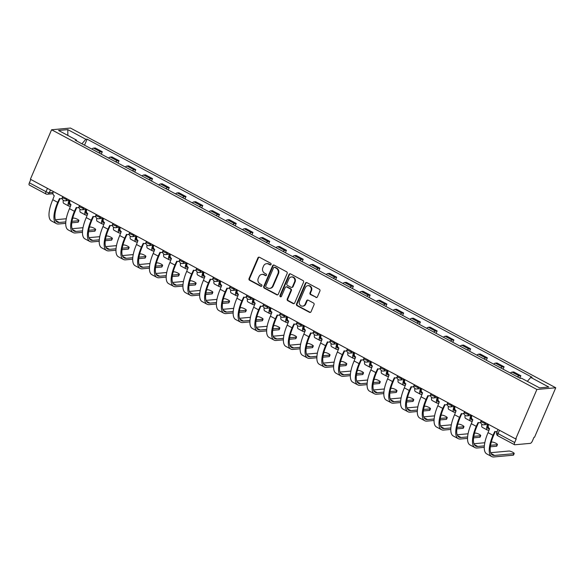 <?xml version="1.0" encoding="UTF-8"?>
<svg xmlns="http://www.w3.org/2000/svg" width="585" height="585" viewBox="0 0 585 585"><rect width="100%" height="100%" fill="white"/><g stroke="black" fill="none" stroke-linecap="round" stroke-linejoin="round"><path stroke-width="0.88" d="M271.06 264.457A0.899 0.812 -95.2 0 0 270.665 263.257L259.469 257.268A1.28 1.163 -95.2 0 0 257.926 257.861L249.049 278.57A1.28 1.163 -95.2 0 0 249.612 280.281L260.8 286.27A0.899 0.812 -95.2 0 0 261.883 285.86A0.899 0.812 -95.2 0 0 261.495 284.661L260.04 283.886A4.102 3.722 -95.2 0 1 258.248 278.401L258.987 276.676A4.102 3.722 -95.2 0 1 261.992 274.394A4.102 3.722 -95.2 0 1 263.937 274.796L265.385 275.572A0.899 0.812 -95.2 0 0 266.467 275.162A0.899 0.812 -95.2 0 0 266.08 273.963L264.632 273.188A4.102 3.722 -95.2 0 1 262.84 267.703L263.579 265.97A4.102 3.722 -95.2 0 1 266.577 263.689A4.102 3.722 -95.2 0 1 268.522 264.098L269.977 264.873A0.899 0.812 -95.2 0 0 271.06 264.457M315.885 297.429A1.28 1.163 -95.2 0 0 317.428 296.844L319.922 291.03A1.28 1.163 -95.2 0 0 319.359 289.319L306.928 282.665A1.28 1.163 -95.2 0 0 305.385 283.257L296.507 303.966A1.28 1.163 -95.2 0 0 297.063 305.677L309.494 312.332A1.28 1.163 -95.2 0 0 311.044 311.746L314.05 304.726A1.28 1.163 -95.2 0 0 313.487 303.008L308.171 300.163A1.28 1.163 -95.2 0 0 306.62 300.748L305.129 304.229A3.43 3.108 -95.2 0 1 299.776 304.653A3.43 3.108 -95.2 0 1 299.498 301.216L305.341 287.579A3.43 3.108 -95.2 0 1 310.693 287.155A3.43 3.108 -95.2 0 1 310.979 290.599L309.999 292.873A1.28 1.163 -95.2 0 0 310.562 294.584L316.434 297.377A1.28 1.163 -95.2 0 0 316.763 297.494M536.891 389.471L515.692 438.94L30.391 179.229L51.59 129.76L536.891 389.471L555.75 387.76L70.449 128.049L51.59 129.76M287.155 273.502A1.28 1.163 -95.2 0 0 286.599 271.784L274.168 265.137A1.28 1.163 -95.2 0 0 272.617 265.722L263.747 286.431A1.28 1.163 -95.2 0 0 264.303 288.149L276.734 294.796A1.28 1.163 -95.2 0 0 278.277 294.211L287.155 273.502M290.548 273.897L302.979 280.551A1.28 1.163 -95.2 0 1 303.542 282.27L294.664 302.979A1.28 1.163 -95.2 0 1 293.114 303.564L287.798 300.719A1.28 1.163 -95.2 0 1 287.235 299.001L290.833 290.606A1.28 1.163 -95.2 0 0 290.277 288.888L286.745 287.001A1.28 1.163 -95.2 0 0 285.202 287.586L281.451 296.332A0.899 0.812 -95.2 0 1 280.047 296.441A0.899 0.812 -95.2 0 1 279.974 295.542L289.005 274.489A1.28 1.163 -95.2 0 1 290.548 273.897M515.692 438.94L516.241 438.889L514.683 442.523A2.611 0.951 118.2 0 0 514.551 444.724A2.611 0.951 118.2 0 0 514.778 444.768L530.339 443.357A2.611 0.951 118.2 0 0 532.438 440.914L533.995 437.28L534.551 437.229L555.75 387.76M29.477 185.057A2.611 0.951 -61.8 0 1 29.25 185.014A2.611 0.951 -61.8 0 1 29.382 182.812L46.018 191.712A2.611 0.563 23.2 0 0 49.264 192.765L53.052 192.421M30.822 179.456L29.382 182.812M98.902 152.875A6.011 2.179 -61.8 0 1 100.613 151.91L93.534 148.122A6.011 2.179 118.2 0 0 91.816 149.087M93.534 148.122L95.209 147.968L102.295 151.764L101.271 154.148M100.613 151.91L102.295 151.764M118.016 163.105L119.033 160.721L111.954 156.926L110.273 157.08A6.011 2.179 118.2 0 0 108.561 158.045M115.64 161.833A6.011 2.179 -61.8 0 1 117.358 160.875L119.033 160.721M134.755 172.063L135.779 169.679L128.693 165.891L127.018 166.038A6.011 2.179 118.2 0 0 125.3 167.003M132.385 170.791A6.011 2.179 -61.8 0 1 134.097 169.833L135.779 169.679M151.5 181.021L152.517 178.637L145.438 174.849L143.756 175.003A6.011 2.179 118.2 0 0 142.045 175.961M149.124 179.756A6.011 2.179 -61.8 0 1 150.842 178.791L152.517 178.637M168.239 189.979L169.262 187.595L162.177 183.807L160.502 183.961A6.011 2.179 118.2 0 0 158.784 184.926M165.869 188.714A6.011 2.179 -61.8 0 1 167.581 187.748L169.262 187.595M184.984 198.944L186.001 196.56L178.922 192.765L177.24 192.918A6.011 2.179 118.2 0 0 175.529 193.884M182.608 197.671A6.011 2.179 -61.8 0 1 184.326 196.706L186.001 196.56M201.723 207.902L202.746 205.518L195.661 201.73L193.986 201.876A6.011 2.179 118.2 0 0 192.268 202.841M199.353 206.629A6.011 2.179 -61.8 0 1 201.064 205.671L202.746 205.518M218.461 216.859L219.485 214.476L212.406 210.688L210.724 210.841A6.011 2.179 118.2 0 0 209.013 211.799M216.092 215.594A6.011 2.179 -61.8 0 1 217.81 214.629L219.485 214.476M235.207 225.817L236.23 223.433L229.144 219.646L227.47 219.799A6.011 2.179 118.2 0 0 225.751 220.757M232.837 224.552A6.011 2.179 -61.8 0 1 234.548 223.587L236.23 223.433M251.945 234.782L252.969 232.399L245.89 228.603L244.208 228.757A6.011 2.179 118.2 0 0 242.497 229.722M249.576 233.51A6.011 2.179 -61.8 0 1 251.294 232.545L252.969 232.399M268.69 243.74L269.714 241.356L262.628 237.561L260.954 237.715A6.011 2.179 118.2 0 0 259.235 238.68M266.321 242.468A6.011 2.179 -61.8 0 1 268.032 241.51L269.714 241.356M285.429 252.698L286.453 250.314L279.367 246.526L277.692 246.68A6.011 2.179 118.2 0 0 275.981 247.638M283.06 251.433A6.011 2.179 -61.8 0 1 284.778 250.468L286.453 250.314M302.174 261.656L303.198 259.272L296.112 255.484L294.438 255.638A6.011 2.179 118.2 0 0 292.719 256.596M299.805 260.391A6.011 2.179 -61.8 0 1 301.516 259.426L303.198 259.272M318.913 270.621L319.936 268.237L312.851 264.442L311.176 264.595A6.011 2.179 118.2 0 0 309.458 265.561M316.543 269.349A6.011 2.179 -61.8 0 1 318.262 268.383L319.936 268.237M335.658 279.579L336.682 277.195L329.596 273.4L327.922 273.553A6.011 2.179 118.2 0 0 326.203 274.519M333.289 278.306A6.011 2.179 -61.8 0 1 335 277.348L336.682 277.195M352.397 288.537L353.42 286.153L346.335 282.365L344.66 282.511A6.011 2.179 118.2 0 0 342.942 283.476M350.027 287.264A6.011 2.179 -61.8 0 1 351.746 286.306L353.42 286.153M369.142 297.494L370.166 295.111L363.08 291.323L361.406 291.476A6.011 2.179 118.2 0 0 359.687 292.434M366.773 296.229A6.011 2.179 -61.8 0 1 368.484 295.264L370.166 295.111M385.881 306.452L386.904 304.068L379.819 300.28L378.144 300.434A6.011 2.179 118.2 0 0 376.426 301.399M383.511 305.187A6.011 2.179 -61.8 0 1 385.23 304.222L386.904 304.068M402.626 315.417L403.643 313.033L396.564 309.238L394.89 309.392A6.011 2.179 118.2 0 0 393.171 310.357M400.257 314.145A6.011 2.179 -61.8 0 1 401.968 313.187L403.643 313.033M419.365 324.375L420.388 321.991L413.303 318.203L411.628 318.35A6.011 2.179 118.2 0 0 409.909 319.315M416.995 323.103A6.011 2.179 -61.8 0 1 418.714 322.145L420.388 321.991M436.11 333.333L437.127 330.949L430.048 327.161L428.366 327.315A6.011 2.179 118.2 0 0 426.655 328.273M433.734 332.068A6.011 2.179 -61.8 0 1 435.452 331.103L437.127 330.949M452.848 342.291L453.872 339.907L446.786 336.119L445.112 336.273A6.011 2.179 118.2 0 0 443.393 337.238M450.479 341.026A6.011 2.179 -61.8 0 1 452.198 340.06L453.872 339.907M469.594 351.256L470.611 348.872L463.532 345.077L461.85 345.23A6.011 2.179 118.2 0 0 460.139 346.196M467.218 349.984A6.011 2.179 -61.8 0 1 468.936 349.018L470.611 348.872M486.332 360.214L487.356 357.83L480.27 354.042L478.596 354.188A6.011 2.179 118.2 0 0 476.877 355.154M483.963 358.941A6.011 2.179 -61.8 0 1 485.682 357.983L487.356 357.83M503.078 369.172L504.094 366.788L497.016 363L495.334 363.153A6.011 2.179 118.2 0 0 493.623 364.111M500.702 367.906A6.011 2.179 -61.8 0 1 502.42 366.941L504.094 366.788M519.816 378.129L520.84 375.745L513.754 371.958L512.08 372.111A6.011 2.179 118.2 0 0 510.361 373.069M517.447 376.864A6.011 2.179 -61.8 0 1 519.166 375.899L520.84 375.745M76.613 140.948L76.576 140.122L58.551 130.47L67.787 129.636L85.819 139.281L81.937 143.793M527.356 381.354L530.763 377.398L532.058 377.281L87.106 139.164L85.819 139.281M530.763 377.398L548.796 387.051L539.553 387.884L521.528 378.239L520.233 378.356L75.289 140.239L76.576 140.122M84.532 145.182L87.106 139.164M67.787 129.636L67.853 135.449M270.672 264.881A0.899 0.812 -95.2 0 1 270.526 264.822L269.078 264.047A4.102 3.722 -95.2 0 0 267.126 263.645L266.577 263.689M261.992 274.394L262.541 274.343A4.102 3.722 -95.2 0 1 264.486 274.745L265.941 275.52A0.899 0.812 -95.2 0 0 266.087 275.579M259.14 257.159A1.28 1.163 -95.2 0 0 258.475 257.81L249.598 278.518A1.28 1.163 -95.2 0 0 250.161 280.23L261.349 286.226A0.899 0.812 -95.2 0 0 261.495 286.284M273.839 265.02A1.28 1.163 -95.2 0 0 273.173 265.67L264.296 286.379A1.28 1.163 -95.2 0 0 264.851 288.098L277.283 294.752A1.28 1.163 -95.2 0 0 277.612 294.862M274.636 267.367A0.899 0.812 -95.2 0 0 273.553 267.776L265.758 285.955A0.899 0.812 -95.2 0 0 266.153 287.155L267.681 287.974A4.102 3.722 -95.2 0 0 269.627 288.376A4.102 3.722 -95.2 0 0 272.632 286.094L277.955 273.67A4.102 3.722 -95.2 0 0 276.164 268.186L274.636 267.367L275.184 267.316A0.899 0.812 -95.2 0 0 274.76 267.228L274.211 267.279M269.627 288.376L270.182 288.325A4.102 3.722 -95.2 0 0 273.18 286.043L272.632 286.094M275.184 267.316L276.712 268.135A4.102 3.722 -95.2 0 1 278.504 273.619L273.18 286.043M286.138 286.877L286.687 286.825A1.28 1.163 -95.2 0 1 287.293 286.95L290.825 288.844A1.28 1.163 -95.2 0 1 291.381 290.555L287.783 298.957A1.28 1.163 -95.2 0 0 288.346 300.668L293.663 303.513A1.28 1.163 -95.2 0 0 293.992 303.63M290.219 273.787A1.28 1.163 -95.2 0 0 289.553 274.438L280.529 295.491A0.899 0.812 -95.2 0 0 281.063 296.756M294.569 281.89A3.43 3.108 -95.2 0 0 291.44 276.961A3.43 3.108 -95.2 0 0 288.931 278.87L286.877 283.674A1.28 1.163 -95.2 0 0 287.44 285.392L290.964 287.279A1.28 1.163 -95.2 0 0 292.515 286.694L294.569 281.89L295.118 281.838A3.43 3.108 -95.2 0 0 291.995 276.917L291.44 276.961M291.571 287.403L292.127 287.359A1.28 1.163 -95.2 0 0 293.063 286.643L292.515 286.694M295.118 281.838L293.063 286.643M307.849 285.67L308.397 285.626A3.43 3.108 -95.2 0 1 311.527 290.548L310.555 292.822A1.28 1.163 -95.2 0 0 311.11 294.533L316.434 297.377M302.62 306.138L303.176 306.087A3.43 3.108 -95.2 0 0 305.684 304.185L305.129 304.229M307.842 300.046A1.28 1.163 -95.2 0 0 307.176 300.705L305.684 304.185M306.598 282.555A1.28 1.163 -95.2 0 0 305.933 283.206L297.056 303.915A1.28 1.163 -95.2 0 0 297.611 305.626L310.043 312.28A1.28 1.163 -95.2 0 0 310.379 312.397M70.829 204.531L69.959 204.611A4.899 1.777 -61.8 0 1 69.535 204.531A4.899 1.777 -61.8 0 1 69.783 200.406M69.747 201.54L69.352 201.576M69.067 200.472A6.596 2.391 118.2 0 0 68.73 206.03A6.596 2.391 118.2 0 0 69.308 206.132L70.631 206.015M63.312 200.333A6.596 2.391 118.2 0 0 63.794 203.39L68.73 206.03M78.909 220.589L78.258 222.11A3.005 0.651 -156.8 0 1 77.966 222.249L78.617 220.72A3.005 0.651 23.2 0 0 78.909 220.589A3.005 0.651 23.2 0 0 76.92 219.039A3.005 0.651 23.2 0 0 73.681 218.081L72.715 218.168M53.418 191.551L53.14 192.194A2.611 2.369 -95.2 0 0 54.281 195.683L52.76 199.697A25.213 9.155 118.2 0 0 51.473 220.962L56.409 223.609A25.213 9.155 118.2 0 0 58.61 224.004L65.739 223.353M62.266 198.476A2.611 2.369 84.8 0 1 61.498 198.695L60.782 198.754A2.611 2.369 -95.2 0 0 62.266 197.986M65.82 221.883L59.261 222.475A23.517 8.534 -61.8 0 1 57.213 222.11A23.517 8.534 -61.8 0 1 58.412 202.278L59.955 198.673M60.782 198.754A2.611 2.369 -95.2 0 1 59.538 198.498L57.696 202.337A25.213 9.155 118.2 0 0 56.409 223.609M71.794 222.805L77.966 222.249M78.617 220.72L72.013 221.32M66.266 218.753L55.392 219.741M87.575 213.488L86.704 213.569A4.899 1.777 -61.8 0 1 86.273 213.488A4.899 1.777 -61.8 0 1 86.521 209.364M86.492 210.498L86.097 210.534M85.805 209.43A6.596 2.391 118.2 0 0 85.476 214.987A6.596 2.391 118.2 0 0 86.046 215.09L87.377 214.973M80.057 209.291A6.596 2.391 118.2 0 0 80.54 212.348L85.476 214.987M104.313 222.446L103.443 222.527A4.899 1.777 -61.8 0 1 103.018 222.454A4.899 1.777 -61.8 0 1 103.26 218.329M103.231 219.455L102.836 219.492M102.55 218.395A6.596 2.391 118.2 0 0 102.214 223.945A6.596 2.391 118.2 0 0 102.792 224.048L104.115 223.931M96.796 218.249A6.596 2.391 118.2 0 0 97.278 221.305L102.214 223.945M95.655 229.547L94.997 231.068A3.005 0.651 -156.8 0 1 94.704 231.207L95.362 229.686A3.005 0.651 23.2 0 0 95.655 229.547A3.005 0.651 23.2 0 0 93.666 227.996A3.005 0.651 23.2 0 0 90.419 227.038L89.461 227.126M70.156 200.509L69.878 201.152A2.611 2.369 -95.2 0 0 71.019 204.648L69.498 208.655A25.213 9.155 118.2 0 0 68.218 229.927L73.154 232.567A25.213 9.155 118.2 0 0 75.355 232.962L82.485 232.318M79.004 207.434A2.611 2.369 84.8 0 1 78.236 207.653L77.52 207.719A2.611 2.369 -95.2 0 0 79.004 206.944M82.558 230.841L76.006 231.441A23.517 8.534 -61.8 0 1 73.951 231.068A23.517 8.534 -61.8 0 1 75.151 211.236L76.693 207.631M77.52 207.719A2.611 2.369 -95.2 0 1 76.284 207.456L74.434 211.302A25.213 9.155 118.2 0 0 73.154 232.567M88.54 231.77L94.704 231.207M95.362 229.686L88.752 230.285M83.011 227.711L72.13 228.698M112.393 238.505L111.742 240.033A3.005 0.651 -156.8 0 1 111.45 240.164L112.101 238.643A3.005 0.651 23.2 0 0 112.393 238.505A3.005 0.651 23.2 0 0 110.404 236.962A3.005 0.651 23.2 0 0 107.165 236.004L106.199 236.091M86.902 209.467L86.624 210.11A2.611 2.369 -95.2 0 0 87.765 213.605L86.244 217.62A25.213 9.155 118.2 0 0 84.957 238.885L89.893 241.525A25.213 9.155 118.2 0 0 92.094 241.919L99.223 241.276M95.75 216.392A2.611 2.369 84.8 0 1 94.982 216.611L94.265 216.677A2.611 2.369 -95.2 0 0 95.75 215.909M99.304 239.806L92.744 240.398A23.517 8.534 -61.8 0 1 90.697 240.025A23.517 8.534 -61.8 0 1 91.896 220.194L93.439 216.589M94.265 216.677A2.611 2.369 -95.2 0 1 93.022 216.421L91.18 220.26A25.213 9.155 118.2 0 0 89.893 241.525M105.278 240.727L111.45 240.164M112.101 238.643L105.497 239.243M99.75 236.676L88.876 237.656M121.058 231.411L120.188 231.484A4.899 1.777 -61.8 0 1 119.757 231.411A4.899 1.777 -61.8 0 1 120.005 227.287M119.976 228.413L119.581 228.45M119.289 227.353A6.596 2.391 118.2 0 0 118.96 232.91A6.596 2.391 118.2 0 0 119.53 233.013L120.861 232.888M113.541 227.214A6.596 2.391 118.2 0 0 114.024 230.263L118.96 232.91M137.797 240.369L136.927 240.45A4.899 1.777 -61.8 0 1 136.502 240.369A4.899 1.777 -61.8 0 1 136.744 236.245M136.714 237.378L136.32 237.415M136.034 236.311A6.596 2.391 118.2 0 0 135.698 241.868A6.596 2.391 118.2 0 0 136.276 241.971L137.599 241.854M130.279 236.172A6.596 2.391 118.2 0 0 130.762 239.228L135.698 241.868M154.542 249.327L153.672 249.407A4.899 1.777 -61.8 0 1 153.241 249.327A4.899 1.777 -61.8 0 1 153.489 245.203M153.46 246.336L153.065 246.373M152.773 245.269A6.596 2.391 118.2 0 0 152.444 250.826A6.596 2.391 118.2 0 0 153.014 250.928L154.345 250.811M147.025 245.13A6.596 2.391 118.2 0 0 147.508 248.186L152.444 250.826M129.139 247.462L128.481 248.991A3.005 0.651 -156.8 0 1 128.188 249.13L128.839 247.601A3.005 0.651 23.2 0 0 129.139 247.462A3.005 0.651 23.2 0 0 127.15 245.919A3.005 0.651 23.2 0 0 123.903 244.961L122.945 245.049M103.64 218.432L103.362 219.068A2.611 2.369 -95.2 0 0 104.503 222.563L102.982 226.578A25.213 9.155 118.2 0 0 101.702 247.843L106.638 250.482A25.213 9.155 118.2 0 0 108.839 250.885L115.969 250.234M112.488 225.357A2.611 2.369 84.8 0 1 111.72 225.569L111.004 225.634A2.611 2.369 -95.2 0 0 112.488 224.867M116.042 248.764L109.49 249.356A23.517 8.534 -61.8 0 1 107.435 248.991A23.517 8.534 -61.8 0 1 108.634 229.152L110.177 225.547M111.004 225.634A2.611 2.369 -95.2 0 1 109.768 225.379L107.918 229.218A25.213 9.155 118.2 0 0 106.638 250.482M122.024 249.685L128.188 249.13M128.839 247.601L122.236 248.201M116.495 245.634L105.614 246.621M145.877 256.427L145.226 257.948A3.005 0.651 -156.8 0 1 144.934 258.087L145.585 256.559A3.005 0.651 23.2 0 0 145.877 256.427A3.005 0.651 23.2 0 0 143.888 254.877A3.005 0.651 23.2 0 0 140.649 253.919L139.683 254.007M120.378 227.389L120.108 228.033A2.611 2.369 -95.2 0 0 121.249 231.521L119.728 235.536A25.213 9.155 118.2 0 0 118.441 256.8L123.376 259.447A25.213 9.155 118.2 0 0 125.578 259.842L132.707 259.192M129.226 234.314A2.611 2.369 84.8 0 1 128.459 234.534L127.749 234.592A2.611 2.369 -95.2 0 0 129.226 233.824M132.788 257.722L126.228 258.314A23.517 8.534 -61.8 0 1 124.181 257.948A23.517 8.534 -61.8 0 1 125.38 238.117L126.923 234.512M127.749 234.592A2.611 2.369 -95.2 0 1 126.506 234.336L124.663 238.175A25.213 9.155 118.2 0 0 123.376 259.447M138.762 258.643L144.934 258.087M145.585 256.559L138.981 257.159M133.234 254.592L122.36 255.579M162.623 265.385L161.965 266.906A3.005 0.651 -156.8 0 1 161.672 267.045L162.323 265.524A3.005 0.651 23.2 0 0 162.623 265.385A3.005 0.651 23.2 0 0 160.634 263.835A3.005 0.651 23.2 0 0 157.387 262.877L156.429 262.965M137.124 236.347L136.846 236.991A2.611 2.369 -95.2 0 0 137.987 240.486L136.466 244.493A25.213 9.155 118.2 0 0 135.186 265.765L140.122 268.405A25.213 9.155 118.2 0 0 142.316 268.8L149.446 268.157M145.972 243.272A2.611 2.369 84.8 0 1 145.204 243.492L144.488 243.557A2.611 2.369 -95.2 0 0 145.972 242.782M149.526 266.68L142.974 267.279A23.517 8.534 -61.8 0 1 140.919 266.906A23.517 8.534 -61.8 0 1 142.118 247.075L143.661 243.47M144.488 243.557A2.611 2.369 -95.2 0 1 143.252 243.294L141.402 247.141A25.213 9.155 118.2 0 0 140.122 268.405M155.508 267.601L161.672 267.045M162.323 265.524L155.72 266.116M149.979 263.55L139.098 264.537M171.281 258.285L170.41 258.365A4.899 1.777 -61.8 0 1 169.986 258.292A4.899 1.777 -61.8 0 1 170.228 254.168M170.198 255.294L169.804 255.331M169.518 254.226A6.596 2.391 118.2 0 0 169.182 259.784A6.596 2.391 118.2 0 0 169.76 259.886L171.083 259.769M163.763 254.087A6.596 2.391 118.2 0 0 164.246 257.144L169.182 259.784M179.361 274.343L178.71 275.864A3.005 0.651 -156.8 0 1 178.418 276.003L179.068 274.482A3.005 0.651 23.2 0 0 179.361 274.343A3.005 0.651 23.2 0 0 177.372 272.8A3.005 0.651 23.2 0 0 174.133 271.842L173.167 271.923M153.862 245.305L153.592 245.949A2.611 2.369 -95.2 0 0 154.732 249.444L153.212 253.459A25.213 9.155 118.2 0 0 151.924 274.723L156.86 277.363A25.213 9.155 118.2 0 0 159.061 277.758L166.191 277.114M162.71 252.23A2.611 2.369 84.8 0 1 161.943 252.449L161.233 252.515A2.611 2.369 -95.2 0 0 162.71 251.74M166.272 275.645L159.712 276.237A23.517 8.534 -61.8 0 1 157.665 275.864A23.517 8.534 -61.8 0 1 158.864 256.033L160.407 252.427M161.233 252.515A2.611 2.369 -95.2 0 1 159.99 252.259L158.147 256.098A25.213 9.155 118.2 0 0 156.86 277.363M172.246 276.566L178.418 276.003M179.068 274.482L172.465 275.082M166.718 272.508L155.844 273.495M188.019 267.243L187.156 267.323A4.899 1.777 -61.8 0 1 186.725 267.25A4.899 1.777 -61.8 0 1 186.973 263.126M186.944 264.252L186.549 264.288M186.257 263.192A6.596 2.391 118.2 0 0 185.928 268.749A6.596 2.391 118.2 0 0 186.498 268.851L187.829 268.727M180.509 263.053A6.596 2.391 118.2 0 0 180.992 266.102L185.928 268.749M196.099 283.301L195.448 284.829A3.005 0.651 -156.8 0 1 195.156 284.961L195.807 283.44A3.005 0.651 23.2 0 0 196.099 283.301A3.005 0.651 23.2 0 0 194.118 281.758A3.005 0.651 23.2 0 0 190.871 280.8L189.906 280.888M170.608 254.263L170.33 254.906A2.611 2.369 -95.2 0 0 171.471 258.402L169.95 262.416A25.213 9.155 118.2 0 0 168.67 283.681L173.606 286.321A25.213 9.155 118.2 0 0 175.8 286.716L182.929 286.072M179.456 261.188A2.611 2.369 84.8 0 1 178.688 261.407L177.972 261.473A2.611 2.369 -95.2 0 0 179.456 260.705M183.01 284.602L176.458 285.195A23.517 8.534 -61.8 0 1 174.403 284.829A23.517 8.534 -61.8 0 1 175.602 264.99L177.145 261.385M177.972 261.473A2.611 2.369 -95.2 0 1 176.736 261.217L174.886 265.056A25.213 9.155 118.2 0 0 173.606 286.321M188.992 285.524L195.156 284.961M195.807 283.44L189.204 284.039M183.463 281.473L172.582 282.46M204.765 276.208L203.894 276.281A4.899 1.777 -61.8 0 1 203.47 276.208A4.899 1.777 -61.8 0 1 203.712 272.083M203.682 273.217L203.287 273.253M203.002 272.149A6.596 2.391 118.2 0 0 202.666 277.707A6.596 2.391 118.2 0 0 203.244 277.809L204.567 277.685M197.247 272.01A6.596 2.391 118.2 0 0 197.73 275.06L202.666 277.707M212.845 292.266L212.194 293.787A3.005 0.651 -156.8 0 1 211.902 293.926L212.552 292.398A3.005 0.651 23.2 0 0 212.845 292.266A3.005 0.651 23.2 0 0 210.856 290.716A3.005 0.651 23.2 0 0 207.617 289.758L206.651 289.846M187.346 263.228L187.076 263.872A2.611 2.369 -95.2 0 0 188.216 267.36L186.695 271.374A25.213 9.155 118.2 0 0 185.408 292.639L190.344 295.286A25.213 9.155 118.2 0 0 192.545 295.681L199.675 295.03M196.194 270.153A2.611 2.369 84.8 0 1 195.427 270.365L194.717 270.431A2.611 2.369 -95.2 0 0 196.194 269.663M199.756 293.56L193.196 294.153A23.517 8.534 -61.8 0 1 191.149 293.787A23.517 8.534 -61.8 0 1 192.348 273.948L193.891 270.35M194.717 270.431A2.611 2.369 -95.2 0 1 193.474 270.175L191.631 274.014A25.213 9.155 118.2 0 0 190.344 295.286M205.73 294.482L211.902 293.926M212.552 292.398L205.949 292.997M200.202 290.431L189.328 291.418M221.503 285.166L220.64 285.246A4.899 1.777 -61.8 0 1 220.209 285.166A4.899 1.777 -61.8 0 1 220.457 281.041M220.428 282.175L220.026 282.211M219.741 281.107A6.596 2.391 118.2 0 0 219.412 286.665A6.596 2.391 118.2 0 0 219.982 286.767L221.313 286.65M213.993 280.968A6.596 2.391 118.2 0 0 214.476 284.025L219.412 286.665M229.583 301.224L228.932 302.745A3.005 0.651 -156.8 0 1 228.64 302.884L229.291 301.363A3.005 0.651 23.2 0 0 229.583 301.224A3.005 0.651 23.2 0 0 227.602 299.674A3.005 0.651 23.2 0 0 224.355 298.716L223.39 298.803M204.092 272.186L203.814 272.829A2.611 2.369 -95.2 0 0 204.955 276.317L203.434 280.332A25.213 9.155 118.2 0 0 202.154 301.604L207.09 304.244A25.213 9.155 118.2 0 0 209.284 304.639L216.413 303.988M212.94 279.111A2.611 2.369 84.8 0 1 212.172 279.33L211.456 279.396A2.611 2.369 -95.2 0 0 212.94 278.621M216.494 302.518L209.942 303.118A23.517 8.534 -61.8 0 1 207.887 302.745A23.517 8.534 -61.8 0 1 209.086 282.913L210.629 279.308M211.456 279.396A2.611 2.369 -95.2 0 1 210.212 279.133L208.37 282.979A25.213 9.155 118.2 0 0 207.09 304.244M222.475 303.439L228.64 302.884M229.291 301.363L222.688 301.955M216.947 299.388L206.066 300.376M238.249 294.123L237.378 294.204A4.899 1.777 -61.8 0 1 236.954 294.123A4.899 1.777 -61.8 0 1 237.196 290.006M237.166 291.133L236.771 291.169M236.486 290.065A6.596 2.391 118.2 0 0 236.15 295.622A6.596 2.391 118.2 0 0 236.728 295.725L238.051 295.608M230.731 289.926A6.596 2.391 118.2 0 0 231.214 292.983L236.15 295.622M246.329 310.182L245.678 311.703A3.005 0.651 -156.8 0 1 245.386 311.842L246.036 310.321A3.005 0.651 23.2 0 0 246.329 310.182A3.005 0.651 23.2 0 0 244.34 308.639A3.005 0.651 23.2 0 0 241.1 307.673L240.135 307.761M220.83 281.144L220.56 281.787A2.611 2.369 -95.2 0 0 221.7 285.283L220.179 289.297A25.213 9.155 118.2 0 0 218.892 310.562L223.828 313.202A25.213 9.155 118.2 0 0 226.029 313.597L233.159 312.953M229.678 288.069A2.611 2.369 84.8 0 1 228.911 288.288L228.201 288.354A2.611 2.369 -95.2 0 0 229.678 287.579M233.239 311.476L226.68 312.076A23.517 8.534 -61.8 0 1 224.633 311.703A23.517 8.534 -61.8 0 1 225.832 291.871L227.375 288.266M228.201 288.354A2.611 2.369 -95.2 0 1 226.958 288.098L225.115 291.937A25.213 9.155 118.2 0 0 223.828 313.202M239.214 312.405L245.386 311.842M246.036 310.321L239.433 310.92M233.686 308.346L222.812 309.333M254.987 303.081L254.124 303.162A4.899 1.777 -61.8 0 1 253.693 303.089A4.899 1.777 -61.8 0 1 253.941 298.964M253.912 300.09L253.51 300.127M253.225 299.03A6.596 2.391 118.2 0 0 252.895 304.58A6.596 2.391 118.2 0 0 253.466 304.69L254.797 304.566M247.47 298.884A6.596 2.391 118.2 0 0 247.952 301.94L252.895 304.58M263.067 319.139L262.416 320.668A3.005 0.651 -156.8 0 1 262.124 320.799L262.775 319.278A3.005 0.651 23.2 0 0 263.067 319.139A3.005 0.651 23.2 0 0 261.086 317.596A3.005 0.651 23.2 0 0 257.839 316.639L256.873 316.726M237.576 290.101L237.298 290.745A2.611 2.369 -95.2 0 0 238.439 294.24L236.918 298.255A25.213 9.155 118.2 0 0 235.631 319.52L240.574 322.159A25.213 9.155 118.2 0 0 242.768 322.554L249.897 321.911M246.424 297.026A2.611 2.369 84.8 0 1 245.656 297.246L244.939 297.312A2.611 2.369 -95.2 0 0 246.424 296.544M249.978 320.441L243.426 321.033A23.517 8.534 -61.8 0 1 241.371 320.668A23.517 8.534 -61.8 0 1 242.57 300.829L244.113 297.224M244.939 297.312A2.611 2.369 -95.2 0 1 243.696 297.056L241.854 300.895A25.213 9.155 118.2 0 0 240.574 322.159M255.952 321.362L262.124 320.799M262.775 319.278L256.171 319.878M250.431 317.311L239.55 318.291M271.733 312.046L270.862 312.119A4.899 1.777 -61.8 0 1 270.438 312.046A4.899 1.777 -61.8 0 1 270.68 307.922M270.65 309.055L270.255 309.085M269.97 307.988A6.596 2.391 118.2 0 0 269.634 313.545A6.596 2.391 118.2 0 0 270.211 313.648L271.535 313.523M264.215 307.849A6.596 2.391 118.2 0 0 264.698 310.898L269.634 313.545M279.813 328.097L279.162 329.626A3.005 0.651 -156.8 0 1 278.862 329.764L279.52 328.236A3.005 0.651 23.2 0 0 279.813 328.097A3.005 0.651 23.2 0 0 277.824 326.554A3.005 0.651 23.2 0 0 274.584 325.596L273.619 325.684M254.314 299.067L254.044 299.703A2.611 2.369 -95.2 0 0 255.184 303.198L253.663 307.213A25.213 9.155 118.2 0 0 252.376 328.477L257.312 331.125A25.213 9.155 118.2 0 0 259.513 331.519L266.643 330.869M263.162 305.992A2.611 2.369 84.8 0 1 262.394 306.204L261.685 306.269A2.611 2.369 -95.2 0 0 263.162 305.502M266.716 329.399L260.164 329.991A23.517 8.534 -61.8 0 1 258.117 329.626A23.517 8.534 -61.8 0 1 259.309 309.787L260.859 306.189M261.685 306.269A2.611 2.369 -95.2 0 1 260.442 306.014L258.599 309.853A25.213 9.155 118.2 0 0 257.312 331.125M272.698 330.32L278.862 329.764M279.52 328.236L272.917 328.836M267.169 326.269L256.296 327.256M288.471 321.004L287.608 321.085A4.899 1.777 -61.8 0 1 287.176 321.004A4.899 1.777 -61.8 0 1 287.425 316.88M287.396 318.013L286.994 318.05M286.708 316.946A6.596 2.391 118.2 0 0 286.379 322.503A6.596 2.391 118.2 0 0 286.95 322.606L288.281 322.489M280.954 316.807A6.596 2.391 118.2 0 0 281.436 319.863L286.379 322.503M296.551 337.062L295.9 338.583A3.005 0.651 -156.8 0 1 295.608 338.722L296.259 337.194A3.005 0.651 23.2 0 0 296.551 337.062A3.005 0.651 23.2 0 0 294.569 335.512A3.005 0.651 23.2 0 0 291.323 334.554L290.357 334.642M271.06 308.024L270.782 308.668A2.611 2.369 -95.2 0 0 271.923 312.156L270.402 316.171A25.213 9.155 118.2 0 0 269.115 337.443L274.058 340.082A25.213 9.155 118.2 0 0 276.252 340.477L283.381 339.827M279.908 314.949A2.611 2.369 84.8 0 1 279.14 315.169L278.423 315.227A2.611 2.369 -95.2 0 0 279.908 314.459M283.462 338.357L276.91 338.949A23.517 8.534 -61.8 0 1 274.855 338.583A23.517 8.534 -61.8 0 1 276.054 318.752L277.597 315.147M278.423 315.227A2.611 2.369 -95.2 0 1 277.18 314.971L275.338 318.818A25.213 9.155 118.2 0 0 274.058 340.082M289.436 339.278L295.608 338.722M296.259 337.194L289.655 337.794M283.915 335.227L273.034 336.214M305.216 329.962L304.346 330.042A4.899 1.777 -61.8 0 1 303.922 329.962A4.899 1.777 -61.8 0 1 304.163 325.838M304.134 326.971L303.739 327.008M303.454 325.904A6.596 2.391 118.2 0 0 303.118 331.461A6.596 2.391 118.2 0 0 303.695 331.563L305.019 331.446M297.699 325.765A6.596 2.391 118.2 0 0 298.182 328.821L303.118 331.461M313.297 346.02L312.646 347.541A3.005 0.651 -156.8 0 1 312.346 347.68L313.004 346.159A3.005 0.651 23.2 0 0 313.297 346.02A3.005 0.651 23.2 0 0 311.308 344.47A3.005 0.651 23.2 0 0 308.068 343.512L307.103 343.6M287.798 316.982L287.527 317.626A2.611 2.369 -95.2 0 0 288.668 321.121L287.147 325.128A25.213 9.155 118.2 0 0 285.86 346.4L290.796 349.04A25.213 9.155 118.2 0 0 292.997 349.435L300.127 348.792M296.646 323.907A2.611 2.369 84.8 0 1 295.878 324.127L295.169 324.192A2.611 2.369 -95.2 0 0 296.646 323.417M300.2 347.314L293.648 347.914A23.517 8.534 -61.8 0 1 291.601 347.541A23.517 8.534 -61.8 0 1 292.792 327.71L294.343 324.105M295.169 324.192A2.611 2.369 -95.2 0 1 293.926 323.929L292.083 327.775A25.213 9.155 118.2 0 0 290.796 349.04M306.182 348.243L312.346 347.68M313.004 346.159L306.401 346.759M300.653 344.185L289.772 345.172M321.955 338.92L321.092 339A4.899 1.777 -61.8 0 1 320.66 338.927A4.899 1.777 -61.8 0 1 320.909 334.803M320.88 335.929L320.478 335.965M320.192 334.869A6.596 2.391 118.2 0 0 319.863 340.419A6.596 2.391 118.2 0 0 320.434 340.529L321.765 340.404M314.438 334.722A6.596 2.391 118.2 0 0 314.92 337.779L319.863 340.419M330.035 354.978L329.384 356.506A3.005 0.651 -156.8 0 1 329.092 356.638L329.743 355.117A3.005 0.651 23.2 0 0 330.035 354.978A3.005 0.651 23.2 0 0 328.053 353.435A3.005 0.651 23.2 0 0 324.807 352.477L323.841 352.565M304.544 325.94L304.266 326.584A2.611 2.369 -95.2 0 0 305.407 330.079L303.886 334.093A25.213 9.155 118.2 0 0 302.599 355.358L307.542 357.998A25.213 9.155 118.2 0 0 309.736 358.393L316.865 357.749M313.392 332.865A2.611 2.369 84.8 0 1 312.624 333.084L311.907 333.15A2.611 2.369 -95.2 0 0 313.392 332.382M316.946 356.28L310.394 356.872A23.517 8.534 -61.8 0 1 308.339 356.506A23.517 8.534 -61.8 0 1 309.538 336.667L311.081 333.062M311.907 333.15A2.611 2.369 -95.2 0 1 310.664 332.894L308.821 336.733A25.213 9.155 118.2 0 0 307.542 357.998M322.92 357.201L329.092 356.638M329.743 355.117L323.139 355.717M317.399 353.15L306.518 354.13M338.7 347.885L337.83 347.958A4.899 1.777 -61.8 0 1 337.406 347.885A4.899 1.777 -61.8 0 1 337.647 343.761M337.618 344.887L337.223 344.923M336.931 343.826A6.596 2.391 118.2 0 0 336.602 349.384A6.596 2.391 118.2 0 0 337.179 349.486L338.503 349.362M331.183 343.688A6.596 2.391 118.2 0 0 331.666 346.737L336.602 349.384M346.781 363.936L346.123 365.464A3.005 0.651 -156.8 0 1 345.83 365.603L346.488 364.075A3.005 0.651 23.2 0 0 346.781 363.936A3.005 0.651 23.2 0 0 344.792 362.393A3.005 0.651 23.2 0 0 341.552 361.435L340.587 361.523M321.282 334.905L321.011 335.541A2.611 2.369 -95.2 0 0 322.152 339.037L320.631 343.051A25.213 9.155 118.2 0 0 319.344 364.316L324.28 366.956A25.213 9.155 118.2 0 0 326.481 367.358L333.611 366.707M330.13 341.83A2.611 2.369 84.8 0 1 329.362 342.042L328.653 342.108A2.611 2.369 -95.2 0 0 330.13 341.34M333.684 365.237L327.132 365.83A23.517 8.534 -61.8 0 1 325.084 365.464A23.517 8.534 -61.8 0 1 326.276 345.625L327.827 342.028M328.653 342.108A2.611 2.369 -95.2 0 1 327.41 341.852L325.567 345.691A25.213 9.155 118.2 0 0 324.28 366.956M339.666 366.159L345.83 365.603M346.488 364.075L339.885 364.674M334.137 362.108L323.256 363.095M355.439 356.843L354.568 356.923A4.899 1.777 -61.8 0 1 354.144 356.843A4.899 1.777 -61.8 0 1 354.393 352.718M354.356 353.852L353.962 353.888M353.676 352.784A6.596 2.391 118.2 0 0 353.34 358.342A6.596 2.391 118.2 0 0 353.918 358.444L355.249 358.327M347.921 352.645A6.596 2.391 118.2 0 0 348.404 355.702L353.34 358.342M363.519 372.901L362.868 374.422A3.005 0.651 -156.8 0 1 362.576 374.561L363.226 373.033A3.005 0.651 23.2 0 0 363.519 372.901A3.005 0.651 23.2 0 0 361.537 371.351A3.005 0.651 23.2 0 0 358.291 370.393L357.325 370.48M338.028 343.863L337.75 344.506A2.611 2.369 -95.2 0 0 338.89 347.995L337.37 352.009A25.213 9.155 118.2 0 0 336.082 373.274L341.018 375.921A25.213 9.155 118.2 0 0 343.219 376.316L350.349 375.665M346.876 350.788A2.611 2.369 84.8 0 1 346.108 351.007L345.391 351.066A2.611 2.369 -95.2 0 0 346.876 350.298M350.43 374.195L343.878 374.788A23.517 8.534 -61.8 0 1 341.823 374.422A23.517 8.534 -61.8 0 1 343.022 354.59L344.565 350.985M345.391 351.066A2.611 2.369 -95.2 0 1 344.148 350.81L342.305 354.649A25.213 9.155 118.2 0 0 341.018 375.921M356.404 375.117L362.576 374.561M363.226 373.033L356.623 373.632M350.883 371.065L340.002 372.053M372.184 365.8L371.314 365.881A4.899 1.777 -61.8 0 1 370.89 365.8A4.899 1.777 -61.8 0 1 371.131 361.676M371.102 362.81L370.707 362.846M370.415 361.742A6.596 2.391 118.2 0 0 370.086 367.3A6.596 2.391 118.2 0 0 370.663 367.402L371.987 367.285M364.667 361.603A6.596 2.391 118.2 0 0 365.15 364.66L370.086 367.3M380.265 381.859L379.606 383.38A3.005 0.651 -156.8 0 1 379.314 383.519L379.972 381.998A3.005 0.651 23.2 0 0 380.265 381.859A3.005 0.651 23.2 0 0 378.276 380.308A3.005 0.651 23.2 0 0 375.036 379.351L374.071 379.438M354.766 352.821L354.495 353.464A2.611 2.369 -95.2 0 0 355.636 356.96L354.115 360.967A25.213 9.155 118.2 0 0 352.828 382.239L357.764 384.879A25.213 9.155 118.2 0 0 359.965 385.274L367.095 384.63M363.614 359.746A2.611 2.369 84.8 0 1 362.846 359.965L362.13 360.031A2.611 2.369 -95.2 0 0 363.614 359.256M367.168 383.153L360.616 383.753A23.517 8.534 -61.8 0 1 358.568 383.38A23.517 8.534 -61.8 0 1 359.76 363.548L361.311 359.943M362.13 360.031A2.611 2.369 -95.2 0 1 360.894 359.768L359.051 363.614A25.213 9.155 118.2 0 0 357.764 384.879M373.15 384.082L379.314 383.519M379.972 381.998L373.369 382.59M367.621 380.023L356.74 381.01M388.923 374.758L388.052 374.839A4.899 1.777 -61.8 0 1 387.628 374.766A4.899 1.777 -61.8 0 1 387.877 370.641M387.84 371.767L387.445 371.804M387.16 370.7A6.596 2.391 118.2 0 0 386.824 376.257A6.596 2.391 118.2 0 0 387.402 376.36L388.733 376.243M381.405 370.561A6.596 2.391 118.2 0 0 381.888 373.618L386.824 376.257M397.003 390.817L396.352 392.338A3.005 0.651 -156.8 0 1 396.06 392.476L396.71 390.955A3.005 0.651 23.2 0 0 397.003 390.817A3.005 0.651 23.2 0 0 395.021 389.274A3.005 0.651 23.2 0 0 391.774 388.316L390.809 388.403M371.512 361.779L371.234 362.422A2.611 2.369 -95.2 0 0 372.374 365.917L370.853 369.932A25.213 9.155 118.2 0 0 369.566 391.197L374.502 393.837A25.213 9.155 118.2 0 0 376.703 394.231L383.833 393.588M380.36 368.704A2.611 2.369 84.8 0 1 379.592 368.923L378.875 368.989A2.611 2.369 -95.2 0 0 380.36 368.214M383.914 392.118L377.362 392.71A23.517 8.534 -61.8 0 1 375.307 392.338A23.517 8.534 -61.8 0 1 376.506 372.506L378.049 368.901M378.875 368.989A2.611 2.369 -95.2 0 1 377.632 368.733L375.789 372.572A25.213 9.155 118.2 0 0 374.502 393.837M389.888 393.04L396.06 392.476M396.71 390.955L390.107 391.555M384.36 388.981L373.486 389.968M405.668 383.723L404.798 383.797A4.899 1.777 -61.8 0 1 404.367 383.723A4.899 1.777 -61.8 0 1 404.615 379.599M404.586 380.725L404.191 380.762M403.899 379.665A6.596 2.391 118.2 0 0 403.57 385.222A6.596 2.391 118.2 0 0 404.147 385.325L405.471 385.201M398.151 379.526A6.596 2.391 118.2 0 0 398.634 382.575L403.57 385.222M413.749 399.774L413.09 401.303A3.005 0.651 -156.8 0 1 412.798 401.434L413.456 399.913A3.005 0.651 23.2 0 0 413.749 399.774A3.005 0.651 23.2 0 0 411.76 398.231A3.005 0.651 23.2 0 0 408.52 397.273L407.555 397.361M388.25 370.744L387.979 371.38A2.611 2.369 -95.2 0 0 389.12 374.875L387.592 378.89A25.213 9.155 118.2 0 0 386.312 400.155L391.248 402.794A25.213 9.155 118.2 0 0 393.449 403.189L400.579 402.546M397.098 377.661A2.611 2.369 84.8 0 1 396.33 377.881L395.614 377.947A2.611 2.369 -95.2 0 0 397.098 377.179M400.652 401.076L394.1 401.668A23.517 8.534 -61.8 0 1 392.045 401.303A23.517 8.534 -61.8 0 1 393.244 381.464L394.795 377.859M395.614 377.947A2.611 2.369 -95.2 0 1 394.378 377.691L392.535 381.53A25.213 9.155 118.2 0 0 391.248 402.794M406.634 401.997L412.798 401.434M413.456 399.913L406.853 400.513M401.105 397.946L390.224 398.933M422.407 392.681L421.536 392.762A4.899 1.777 -61.8 0 1 421.112 392.681A4.899 1.777 -61.8 0 1 421.361 388.557M421.324 389.69L420.929 389.727M420.644 388.623A6.596 2.391 118.2 0 0 420.308 394.18A6.596 2.391 118.2 0 0 420.886 394.283L422.216 394.158M414.889 388.484A6.596 2.391 118.2 0 0 415.372 391.533L420.308 394.18M430.487 408.74L429.836 410.26A3.005 0.651 -156.8 0 1 429.544 410.399L430.194 408.871A3.005 0.651 23.2 0 0 430.487 408.74A3.005 0.651 23.2 0 0 428.498 407.189A3.005 0.651 23.2 0 0 425.258 406.231L424.293 406.319M404.995 379.702L404.718 380.345A2.611 2.369 -95.2 0 0 405.858 383.833L404.337 387.848A25.213 9.155 118.2 0 0 403.05 409.112L407.986 411.76A25.213 9.155 118.2 0 0 410.187 412.154L417.317 411.504M413.844 386.627A2.611 2.369 84.8 0 1 413.076 386.839L412.359 386.904A2.611 2.369 -95.2 0 0 413.844 386.137M417.397 410.034L410.838 410.626A23.517 8.534 -61.8 0 1 408.791 410.26A23.517 8.534 -61.8 0 1 409.99 390.429L411.533 386.824M412.359 386.904A2.611 2.369 -95.2 0 1 411.116 386.648L409.273 390.487A25.213 9.155 118.2 0 0 407.986 411.76M423.372 410.955L429.544 410.399M430.194 408.871L423.591 409.471M417.844 406.904L406.97 407.891M439.152 401.639L438.282 401.719A4.899 1.777 -61.8 0 1 437.851 401.639A4.899 1.777 -61.8 0 1 438.099 397.515M438.07 398.648L437.675 398.685M437.383 397.581A6.596 2.391 118.2 0 0 437.053 403.138A6.596 2.391 118.2 0 0 437.631 403.24L438.955 403.123M431.635 397.442A6.596 2.391 118.2 0 0 432.118 400.498L437.053 403.138M447.233 417.697L446.574 419.218A3.005 0.651 -156.8 0 1 446.282 419.357L446.94 417.836A3.005 0.651 23.2 0 0 447.233 417.697A3.005 0.651 23.2 0 0 445.243 416.147A3.005 0.651 23.2 0 0 441.997 415.189L441.039 415.277M421.734 388.659L421.456 389.303A2.611 2.369 -95.2 0 0 422.604 392.798L421.076 396.805A25.213 9.155 118.2 0 0 419.796 418.078L424.732 420.717A25.213 9.155 118.2 0 0 426.933 421.112L434.063 420.469M430.582 395.584A2.611 2.369 84.8 0 1 429.814 395.804L429.097 395.869A2.611 2.369 -95.2 0 0 430.582 395.094M434.136 418.992L427.584 419.591A23.517 8.534 -61.8 0 1 425.529 419.218A23.517 8.534 -61.8 0 1 426.728 399.387L428.271 395.782M429.097 395.869A2.611 2.369 -95.2 0 1 427.862 395.606L426.019 399.453A25.213 9.155 118.2 0 0 424.732 420.717M440.117 419.913L446.282 419.357M446.94 417.836L440.337 418.429M434.589 415.862L423.708 416.849M455.891 410.597L455.02 410.677A4.899 1.777 -61.8 0 1 454.596 410.597A4.899 1.777 -61.8 0 1 454.845 406.48M454.808 407.606L454.413 407.643M454.128 406.538A6.596 2.391 118.2 0 0 453.792 412.096A6.596 2.391 118.2 0 0 454.369 412.198L455.693 412.081M448.373 406.399A6.596 2.391 118.2 0 0 448.856 409.456L453.792 412.096M463.971 426.655L463.32 428.176A3.005 0.651 -156.8 0 1 463.028 428.315L463.678 426.794A3.005 0.651 23.2 0 0 463.971 426.655A3.005 0.651 23.2 0 0 461.982 425.112A3.005 0.651 23.2 0 0 458.742 424.147L457.777 424.235M438.479 397.617L438.202 398.261A2.611 2.369 -95.2 0 0 439.342 401.756L437.821 405.771A25.213 9.155 118.2 0 0 436.534 427.035L441.47 429.675A25.213 9.155 118.2 0 0 443.671 430.07L450.801 429.427M447.328 404.542A2.611 2.369 84.8 0 1 446.56 404.761L445.843 404.827A2.611 2.369 -95.2 0 0 447.328 404.052M450.881 427.949L444.322 428.549A23.517 8.534 -61.8 0 1 442.275 428.176A23.517 8.534 -61.8 0 1 443.474 408.345L445.017 404.74M445.843 404.827A2.611 2.369 -95.2 0 1 444.6 404.571L442.757 408.41A25.213 9.155 118.2 0 0 441.47 429.675M456.856 428.878L463.028 428.315M463.678 426.794L457.075 427.394M451.327 424.82L440.454 425.807M472.636 419.555L471.766 419.635A4.899 1.777 -61.8 0 1 471.334 419.562A4.899 1.777 -61.8 0 1 471.583 415.438M471.554 416.564L471.159 416.6M470.866 415.504A6.596 2.391 118.2 0 0 470.537 421.054A6.596 2.391 118.2 0 0 471.115 421.163L472.439 421.039M465.119 415.357A6.596 2.391 118.2 0 0 465.601 418.414L470.537 421.054M480.716 435.613L480.058 437.141A3.005 0.651 -156.8 0 1 479.766 437.273L480.424 435.752A3.005 0.651 23.2 0 0 480.716 435.613A3.005 0.651 23.2 0 0 478.727 434.07A3.005 0.651 23.2 0 0 475.481 433.112L474.523 433.2M455.218 406.575L454.94 407.218A2.611 2.369 -95.2 0 0 456.088 410.714L454.56 414.728A25.213 9.155 118.2 0 0 453.28 435.993L458.216 438.633A25.213 9.155 118.2 0 0 460.417 439.028L467.547 438.384M464.066 413.5A2.611 2.369 84.8 0 1 463.298 413.719L462.581 413.785A2.611 2.369 -95.2 0 0 464.066 413.017M467.62 436.915L461.068 437.507A23.517 8.534 -61.8 0 1 459.013 437.141A23.517 8.534 -61.8 0 1 460.212 417.302L461.755 413.697M462.581 413.785A2.611 2.369 -95.2 0 1 461.346 413.529L459.496 417.368A25.213 9.155 118.2 0 0 458.216 438.633M473.601 437.836L479.766 437.273M480.424 435.752L473.821 436.351M468.073 433.785L457.192 434.772M489.374 428.52L488.504 428.593A4.899 1.777 -61.8 0 1 488.08 428.52A4.899 1.777 -61.8 0 1 488.329 424.396M488.292 425.529L487.897 425.558M487.612 424.461A6.596 2.391 118.2 0 0 487.276 430.019A6.596 2.391 118.2 0 0 487.853 430.121L489.177 429.997M481.857 424.322A6.596 2.391 118.2 0 0 482.34 427.372L487.276 430.019M497.455 444.571L496.804 446.099A3.005 0.651 -156.8 0 1 496.511 446.238L497.162 444.71A3.005 0.651 23.2 0 0 497.455 444.571A3.005 0.651 23.2 0 0 495.466 443.028A3.005 0.651 23.2 0 0 492.226 442.07L491.261 442.158M471.963 415.54L471.685 416.184A2.611 2.369 -95.2 0 0 472.826 419.672L471.305 423.686A25.213 9.155 118.2 0 0 470.018 444.951L474.954 447.598A25.213 9.155 118.2 0 0 477.155 447.993L484.285 447.342M480.811 422.465A2.611 2.369 84.8 0 1 480.044 422.677L479.327 422.743A2.611 2.369 -95.2 0 0 480.811 421.975M484.365 445.872L477.806 446.465A23.517 8.534 -61.8 0 1 475.759 446.099A23.517 8.534 -61.8 0 1 476.958 426.26L478.501 422.662M479.327 422.743A2.611 2.369 -95.2 0 1 478.084 422.487L476.241 426.326A25.213 9.155 118.2 0 0 474.954 447.598M490.34 446.794L496.511 446.238M497.162 444.71L490.559 445.309M484.811 442.743L473.938 443.73M514.2 453.536L513.542 455.057A3.005 0.651 -156.8 0 1 513.25 455.196L513.908 453.667A3.005 0.651 23.2 0 0 514.2 453.536A3.005 0.651 23.2 0 0 512.211 451.986A3.005 0.651 23.2 0 0 508.965 451.028L490.676 452.688M488.702 424.498L488.424 425.141A2.611 2.369 -95.2 0 0 489.565 428.629L488.044 432.644A25.213 9.155 118.2 0 0 486.764 453.916L491.7 456.556A25.213 9.155 118.2 0 0 493.901 456.951L513.25 455.196M497.14 431.576A2.611 2.369 84.8 0 1 496.782 431.642L496.065 431.708A2.611 2.369 -95.2 0 0 497.308 431.167M513.908 453.667L494.552 455.422A23.517 8.534 -61.8 0 1 492.497 455.057A23.517 8.534 -61.8 0 1 493.696 435.225L495.239 431.62M496.065 431.708A2.611 2.369 -95.2 0 1 494.83 431.445L492.979 435.291A25.213 9.155 118.2 0 0 491.7 456.556M50.464 189.971L49.264 192.765A2.611 2.369 -95.2 0 1 46.113 193.957A2.611 0.951 -61.8 0 1 45.886 193.92A2.611 0.951 -61.8 0 1 46.018 191.712L47.458 188.363M502.42 366.941L495.334 363.153M485.682 357.983L478.596 354.188M468.936 349.018L461.85 345.23M452.198 340.06L445.112 336.273M435.452 331.103L428.366 327.315M418.714 322.145L411.628 318.35M401.968 313.187L394.89 309.392M385.23 304.222L378.144 300.434M368.484 295.264L361.406 291.476M351.746 286.306L344.66 282.511M335 277.348L327.922 273.553M318.262 268.383L311.176 264.595M301.516 259.426L294.438 255.638M284.778 250.468L277.692 246.68M268.032 241.51L260.954 237.715M251.294 232.545L244.208 228.757M234.548 223.587L227.47 219.799M217.81 214.629L210.724 210.841M201.064 205.671L193.986 201.876M184.326 196.706L177.24 192.918M167.581 187.748L160.502 183.961M150.842 178.791L143.756 175.003M134.097 169.833L127.018 166.038M117.358 160.875L110.273 157.08M519.166 375.899L512.08 372.111M485.747 422.918L485.557 423.365L486.442 423.284M469.009 413.961L468.812 414.407L469.697 414.326M452.263 404.995L452.073 405.449L452.958 405.368M435.525 396.038L435.328 396.491L436.213 396.411M418.78 387.08L418.589 387.526L419.474 387.445M402.041 378.122L401.844 378.568L402.729 378.488M385.296 369.157L385.105 369.61L385.99 369.53M368.557 360.199L368.36 360.652L369.245 360.572M351.812 351.241L351.622 351.687L352.506 351.607M335.073 342.283L334.876 342.73L335.761 342.649M318.328 333.318L318.138 333.772L319.022 333.691M301.589 324.361L301.399 324.814L302.277 324.733M284.844 315.403L284.654 315.849L285.538 315.776M268.105 306.445L267.915 306.891L268.793 306.811M251.36 297.487L251.17 297.933L252.055 297.853M234.622 288.522L234.431 288.975L235.309 288.895M217.876 279.564L217.686 280.018L218.571 279.937M201.138 270.606L200.947 271.052L201.825 270.972M184.399 261.649L184.202 262.095L185.087 262.014M167.654 252.683L167.464 253.137L168.348 253.056M150.915 243.726L150.718 244.179L151.603 244.099M134.17 234.768L133.98 235.214L134.864 235.133M117.431 225.81L117.234 226.256L118.119 226.176M100.686 216.845L100.496 217.298L101.38 217.218M83.947 207.887L83.75 208.34L84.635 208.26M67.202 198.929L67.012 199.375L67.897 199.302M62.741 196.545L62.463 197.203A2.611 0.563 23.2 0 0 64.189 198.549A2.611 0.563 23.2 0 0 67.012 199.375A2.611 2.369 84.8 0 1 65.103 200.83L69.937 200.392M79.487 205.503L79.202 206.161A2.611 0.563 23.2 0 0 80.935 207.507A2.611 0.563 23.2 0 0 83.75 208.34A2.611 2.369 84.8 0 1 81.841 209.788L86.682 209.35M96.225 214.461L95.947 215.119A2.611 0.563 23.2 0 0 97.673 216.465A2.611 0.563 23.2 0 0 100.496 217.298A2.611 2.369 84.8 0 1 98.587 218.753L103.421 218.315M112.971 223.419L112.686 224.077A2.611 0.563 23.2 0 0 114.419 225.422A2.611 0.563 23.2 0 0 117.234 226.256A2.611 2.369 84.8 0 1 115.325 227.711L120.166 227.273M129.709 232.384L129.431 233.042A2.611 0.563 23.2 0 0 131.157 234.38A2.611 0.563 23.2 0 0 133.98 235.214A2.611 2.369 84.8 0 1 132.064 236.669L136.905 236.23M146.455 241.342L146.17 242A2.611 0.563 23.2 0 0 147.903 243.345A2.611 0.563 23.2 0 0 150.718 244.179A2.611 2.369 84.8 0 1 148.809 245.627L153.65 245.188M163.193 250.3L162.915 250.958A2.611 0.563 23.2 0 0 164.641 252.303A2.611 0.563 23.2 0 0 167.464 253.137A2.611 2.369 84.8 0 1 165.548 254.592L170.389 254.153M179.939 259.257L179.654 259.916A2.611 0.563 23.2 0 0 181.387 261.261A2.611 0.563 23.2 0 0 184.202 262.095A2.611 2.369 84.8 0 1 182.293 263.55L187.134 263.111M196.677 268.222L196.399 268.873A2.611 0.563 23.2 0 0 198.125 270.219A2.611 0.563 23.2 0 0 200.947 271.052A2.611 2.369 84.8 0 1 199.032 272.508L203.873 272.069M213.423 277.18L213.137 277.838A2.611 0.563 23.2 0 0 214.87 279.184A2.611 0.563 23.2 0 0 217.686 280.018A2.611 2.369 84.8 0 1 215.777 281.465L220.618 281.027M230.161 286.138L229.883 286.796A2.611 0.563 23.2 0 0 231.609 288.142A2.611 0.563 23.2 0 0 234.431 288.975A2.611 2.369 84.8 0 1 232.516 290.431L237.356 289.992M246.907 295.096L246.621 295.754A2.611 0.563 23.2 0 0 248.347 297.1A2.611 0.563 23.2 0 0 251.17 297.933A2.611 2.369 84.8 0 1 249.261 299.388L254.102 298.95M263.645 304.054L263.367 304.712A2.611 0.563 23.2 0 0 265.093 306.057A2.611 0.563 23.2 0 0 267.915 306.891A2.611 2.369 84.8 0 1 265.999 308.346L270.84 307.907M280.39 313.019L280.105 313.677A2.611 0.563 23.2 0 0 281.831 315.022A2.611 0.563 23.2 0 0 284.654 315.849A2.611 2.369 84.8 0 1 282.745 317.304L287.586 316.865M297.129 321.977L296.851 322.635A2.611 0.563 23.2 0 0 298.577 323.98A2.611 0.563 23.2 0 0 301.399 324.814A2.611 2.369 84.8 0 1 299.483 326.262L304.324 325.823M313.874 330.934L313.589 331.593A2.611 0.563 23.2 0 0 315.315 332.938A2.611 0.563 23.2 0 0 318.138 333.772A2.611 2.369 84.8 0 1 316.229 335.227L321.07 334.788M330.613 339.892L330.335 340.55A2.611 0.563 23.2 0 0 332.061 341.896A2.611 0.563 23.2 0 0 334.876 342.73A2.611 2.369 84.8 0 1 332.967 344.185L337.808 343.746M347.358 348.857L347.073 349.516A2.611 0.563 23.2 0 0 348.799 350.854A2.611 0.563 23.2 0 0 351.622 351.687A2.611 2.369 84.8 0 1 349.713 353.143L354.554 352.704M364.097 357.815L363.819 358.473A2.611 0.563 23.2 0 0 365.545 359.819A2.611 0.563 23.2 0 0 368.36 360.652A2.611 2.369 84.8 0 1 366.451 362.1L371.292 361.662M380.842 366.773L380.557 367.431A2.611 0.563 23.2 0 0 382.283 368.777A2.611 0.563 23.2 0 0 385.105 369.61A2.611 2.369 84.8 0 1 383.197 371.065L388.03 370.627M397.581 375.731L397.295 376.389A2.611 0.563 23.2 0 0 399.028 377.734A2.611 0.563 23.2 0 0 401.844 378.568A2.611 2.369 84.8 0 1 399.935 380.023L404.776 379.585M414.326 384.696L414.041 385.354A2.611 0.563 23.2 0 0 415.767 386.692A2.611 0.563 23.2 0 0 418.589 387.526A2.611 2.369 84.8 0 1 416.681 388.981L421.514 388.542M431.065 393.654L430.779 394.312A2.611 0.563 23.2 0 0 432.512 395.657A2.611 0.563 23.2 0 0 435.328 396.491A2.611 2.369 84.8 0 1 433.419 397.939L438.26 397.5M447.803 402.612L447.525 403.27A2.611 0.563 23.2 0 0 449.251 404.615A2.611 0.563 23.2 0 0 452.073 405.449A2.611 2.369 84.8 0 1 450.165 406.904L454.998 406.465M464.548 411.569L464.263 412.228A2.611 0.563 23.2 0 0 465.996 413.573A2.611 0.563 23.2 0 0 468.812 414.407A2.611 2.369 84.8 0 1 466.903 415.862L471.744 415.423M481.287 420.527L481.009 421.185A2.611 0.563 23.2 0 0 482.735 422.531A2.611 0.563 23.2 0 0 485.557 423.365A2.611 2.369 84.8 0 1 483.649 424.82L488.482 424.381M499.488 430.267L498.047 433.624L514.683 442.523M498.032 429.492L496.745 432.49A2.611 0.563 23.2 0 0 498.047 433.624A2.611 0.951 -61.8 0 0 497.915 435.825A2.611 0.951 -61.8 0 0 498.142 435.869M269.078 264.047L268.522 264.098M265.941 275.52L265.385 275.572M264.486 274.745L263.937 274.796M261.349 286.226L260.8 286.27M250.161 280.23L249.612 280.281M249.598 278.518L249.049 278.57M258.475 257.81L257.926 257.861M270.526 264.822L269.977 264.873M277.283 294.752L276.734 294.796M264.851 288.098L264.303 288.149M264.296 286.379L263.747 286.431M273.173 265.67L272.617 265.722M278.504 273.619L277.955 273.67M276.712 268.135L276.164 268.186M293.663 303.513L293.114 303.564M288.346 300.668L287.798 300.719M287.783 298.957L287.235 299.001M291.381 290.555L290.833 290.606M290.825 288.844L290.277 288.888M287.293 286.95L286.745 287.001M280.529 295.491L279.974 295.542M289.553 274.438L289.005 274.489M311.11 294.533L310.562 294.584M310.555 292.822L309.999 292.873M311.527 290.548L310.979 290.599M307.176 300.705L306.62 300.748M310.043 312.28L309.494 312.332M297.611 305.626L297.063 305.677M297.056 303.915L296.507 303.966M305.933 283.206L305.385 283.257M69.235 204.216L69.959 204.611M57.696 202.337L52.76 199.697M59.261 222.475L55.765 220.611M85.973 213.181L86.704 213.569M102.719 222.139L103.443 222.527M74.434 211.302L69.498 208.655M76.006 231.441L72.511 229.569M91.18 220.26L86.244 217.62M92.744 240.398L89.249 238.526M119.457 231.097L120.188 231.484M136.203 240.055L136.927 240.45M152.941 249.013L153.672 249.407M107.918 229.218L102.982 226.578M109.49 249.356L105.995 247.484M124.663 238.175L119.728 235.536M126.228 258.314L122.733 256.449M141.402 247.141L136.466 244.493M142.974 267.279L139.479 265.407M169.687 257.978L170.41 258.365M158.147 256.098L153.212 253.459M159.712 276.237L156.217 274.365M186.425 266.935L187.156 267.323M174.886 265.056L169.95 262.416M176.458 285.195L172.963 283.323M203.17 275.893L203.894 276.281M191.631 274.014L186.695 271.374M193.196 294.153L189.701 292.281M219.909 284.851L220.64 285.246M208.37 282.979L203.434 280.332M209.942 303.118L206.446 301.246M236.654 293.816L237.378 294.204M225.115 291.937L220.179 289.297M226.68 312.076L223.185 310.204M253.393 302.774L254.124 303.162M241.854 300.895L236.918 298.255M243.426 321.033L239.93 319.161M270.131 311.732L270.862 312.119M258.599 309.853L253.663 307.213M260.164 329.991L256.669 328.119M286.877 320.69L287.608 321.085M275.338 318.818L270.402 316.171M276.91 338.949L273.414 337.084M303.615 329.655L304.346 330.042M292.083 327.775L287.147 325.128M293.648 347.914L290.153 346.042M320.361 338.613L321.092 339M308.821 336.733L303.886 334.093M310.394 356.872L306.898 355M337.099 347.57L337.83 347.958M325.567 345.691L320.631 343.051M327.132 365.83L323.637 363.958M353.845 356.528L354.568 356.923M342.305 354.649L337.37 352.009M343.878 374.788L340.382 372.923M370.583 365.493L371.314 365.881M359.051 363.614L354.115 360.967M360.616 383.753L357.121 381.881M387.328 374.451L388.052 374.839M375.789 372.572L370.853 369.932M377.362 392.71L373.859 390.839M404.067 383.409L404.798 383.797M392.535 381.53L387.592 378.89M394.1 401.668L390.604 399.796M420.812 392.367L421.536 392.762M409.273 390.487L404.337 387.848M410.838 410.626L407.343 408.754M437.551 401.325L438.282 401.719M426.019 399.453L421.076 396.805M427.584 419.591L424.088 417.719M454.296 410.29L455.02 410.677M442.757 408.41L437.821 405.771M444.322 428.549L440.827 426.677M471.035 419.248L471.766 419.635M459.496 417.368L454.56 414.728M461.068 437.507L457.572 435.635M487.78 428.205L488.504 428.593M476.241 426.326L471.305 423.686M477.806 446.465L474.311 444.593M492.979 435.291L488.044 432.644M494.552 455.422L491.056 453.558M62.463 197.203A2.611 2.611 0 0 0 65.103 200.83M79.202 206.161A2.611 2.611 0 0 0 81.841 209.788M95.947 215.119A2.611 2.611 0 0 0 98.587 218.753M112.686 224.077A2.611 2.611 0 0 0 115.325 227.711M129.431 233.042A2.611 2.611 0 0 0 132.064 236.669M146.17 242A2.611 2.611 0 0 0 148.809 245.627M162.915 250.958A2.611 2.611 0 0 0 165.548 254.592M179.654 259.916A2.611 2.611 0 0 0 182.293 263.55M196.399 268.873A2.611 2.611 0 0 0 199.032 272.508M213.137 277.838A2.611 2.611 0 0 0 215.777 281.465M229.883 286.796A2.611 2.611 0 0 0 232.516 290.431M246.621 295.754A2.611 2.611 0 0 0 249.261 299.388M263.367 304.712A2.611 2.611 0 0 0 265.999 308.346M280.105 313.677A2.611 2.611 0 0 0 282.745 317.304M296.851 322.635A2.611 2.611 0 0 0 299.483 326.262M313.589 331.593A2.611 2.611 0 0 0 316.229 335.227M330.335 340.55A2.611 2.611 0 0 0 332.967 344.185M347.073 349.516A2.611 2.611 0 0 0 349.713 353.143M363.819 358.473A2.611 2.611 0 0 0 366.451 362.1M380.557 367.431A2.611 2.611 0 0 0 383.197 371.065M397.295 376.389A2.611 2.611 0 0 0 399.935 380.023M414.041 385.354A2.611 2.611 0 0 0 416.681 388.981M430.779 394.312A2.611 2.611 0 0 0 433.419 397.939M447.525 403.27A2.611 2.611 0 0 0 450.165 406.904M464.263 412.228A2.611 2.611 0 0 0 466.903 415.862M481.009 421.185A2.611 2.611 0 0 0 483.649 424.82M514.551 444.724L497.915 435.825A2.611 2.611 0 0 1 496.745 432.49M52.943 193.708L47.356 194.22A2.611 2.611 0 0 1 45.886 193.92L29.25 185.014"/></g></svg>
